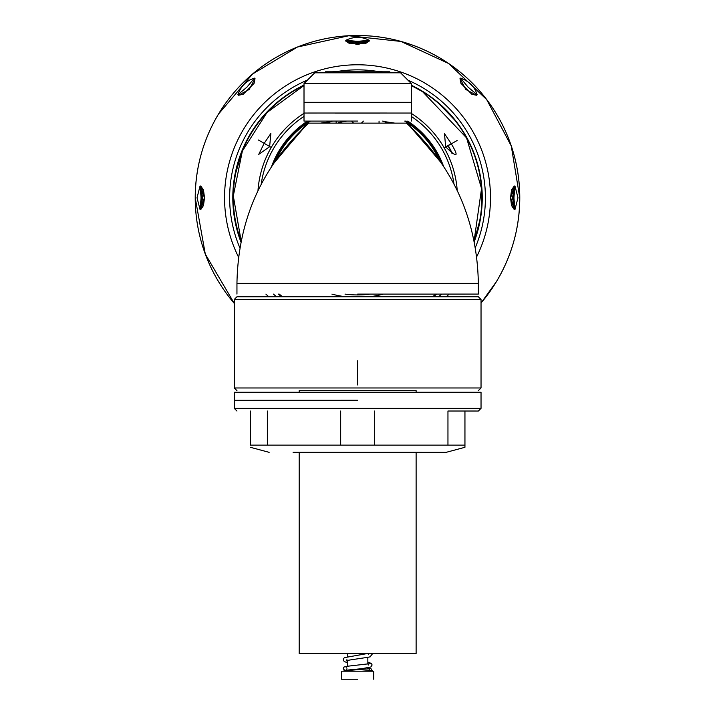 <?xml version="1.0" encoding="UTF-8"?>
<svg xmlns="http://www.w3.org/2000/svg" width="715" height="715" viewBox="0 0 715 715"><rect width="100%" height="100%" fill="white"/><g stroke="black" fill="none" stroke-linecap="round" stroke-linejoin="round"><path stroke-width="1.07" d="M451.952 153.385A104.336 104.336 0 0 0 447.885 145.61M272.209 165.514A91.189 91.189 0 0 1 308.129 121.094M406.906 121.094A91.189 91.189 0 0 1 442.442 164.539M405.879 121.094L441.28 162.814M273.318 163.842L309.157 121.094M440.19 161.215A90.385 90.385 0 0 0 405.405 121.094L440.19 161.215A90.385 90.385 0 0 0 405.405 121.094M309.631 121.094A90.385 90.385 0 0 0 274.381 162.278L309.631 121.094A90.385 90.385 0 0 0 274.381 162.278M309.05 121.094L273.13 164.128M441.477 163.1L405.986 121.094M363.354 121.103A6.971 6.971 0 0 1 361.352 123.114M353.684 123.114A6.971 6.971 0 0 1 351.673 121.103M345.997 121.103A77.515 77.515 0 0 0 338.74 122.551L338.74 122.685A77.381 77.381 0 0 1 346.936 121.103M448.117 145.476A104.605 104.605 0 0 1 452.354 153.618M347.928 42.489A155.566 155.566 0 0 1 367.09 42.489A155.566 155.566 0 0 0 347.928 42.489M512.789 188.188A155.566 155.566 0 0 1 512.789 207.341A155.566 155.566 0 0 0 512.789 188.188M202.247 207.314A155.566 155.566 0 0 1 202.247 188.215A155.566 155.566 0 0 0 202.247 207.314M304.009 85.317A124.455 124.455 31.1 0 0 241.089 241.429M278.957 294.115A124.455 124.455 31.1 0 0 282.309 296.752M282.157 296.752A124.455 124.455 -148.9 0 1 278.814 294.115M241.062 241.572A124.455 124.455 -148.9 0 1 250.929 133.517L250.974 133.437M250.947 133.473A124.455 124.455 -148.9 0 1 304.009 85.371M241.715 152.232L235.298 174.514L241.742 152.59M411.295 85.478A124.455 124.455 -148.9 0 1 438.331 103.067M455.089 120.442A124.455 124.455 -148.9 0 1 479.819 220.837M436.257 294.115A124.455 124.455 -148.9 0 1 432.915 296.752M432.861 296.752A124.455 124.455 31.1 0 0 436.213 294.115M479.658 221.06L474.161 241.196A124.455 124.455 31.1 0 0 411.295 85.38M454.552 119.87L438.885 103.621M200.799 186.007L203.507 190.074L204.499 197.76L203.498 205.464L200.799 209.522L204.356 197.769L200.799 186.007L200.048 186.043L201.094 197.769L200.048 209.495L200.799 209.522M200.048 209.495L197.027 197.778L200.048 186.043M519.769 197.787L511.279 145.985L486.692 99.6L448.591 63.492L400.954 41.443L348.768 35.75L297.494 47.011L252.502 74.065L218.486 114.078A162.269 162.269 31.1 0 1 519.769 197.787A162.269 162.269 -148.9 0 1 481.034 303.008A162.269 162.269 31.1 0 0 496.496 281.513L496.496 281.513A162.269 162.269 31.1 0 1 481.034 303.008L496.505 281.504C511.86 255.711 519.617 227.799 519.769 197.787A162.269 162.269 31.1 0 0 218.495 114.069L218.495 114.069A162.269 162.269 31.1 0 0 234.27 303.383A162.269 162.269 -148.9 0 1 195.231 197.787A162.269 162.269 31.1 0 0 234.27 303.383L205.294 254.084L195.222 197.796C195.374 167.775 203.123 139.872 218.486 114.078L218.486 114.078A162.269 162.269 31.1 0 0 195.222 197.796A162.269 162.269 31.1 0 1 218.495 114.069L218.486 114.078A162.269 162.269 31.1 0 0 195.222 197.796M514.97 186.043L517.982 197.778L514.97 209.495L513.924 197.769L514.97 186.043L514.219 186.007L510.671 197.769L514.219 209.522L514.97 209.495M514.219 209.522L511.529 205.482L510.528 197.76L511.529 190.056L514.219 186.007M238.381 95.274L237.872 94.72C240.937 86.113 246.469 80.589 254.46 78.132L255.014 78.641L254.46 78.132L246.907 87.167L237.872 94.72L238.381 95.274L243.154 94.317L254.057 83.414L255.014 78.641L249.213 89.464L238.381 95.274M345.783 40.308L345.747 41.059L349.787 43.74L365.231 43.749L369.271 41.059L369.235 40.308L357.509 41.354L345.783 40.308C353.925 36.394 361.736 36.394 369.235 40.308M460.004 78.641L460.558 78.132C469.165 81.206 474.689 86.738 477.146 94.72L476.637 95.274L477.146 94.72L468.111 87.167L460.558 78.132L460.004 78.641L460.961 83.396L471.882 94.317L476.637 95.274L465.805 89.464L460.004 78.641M304.009 85.085A124.723 124.723 31.1 0 0 240.955 242.099M278.35 294.106A124.723 124.723 31.1 0 0 281.674 296.752M433.37 296.752A124.723 124.723 31.1 0 0 436.695 294.106M474.26 241.661A124.723 124.723 31.1 0 0 411.295 85.21M345.747 41.059L357.509 44.607L369.271 41.059M510.662 251.376A162.26 162.26 31.1 0 0 238.497 87.471M514.988 186.454L513.978 188.349L513.978 207.189L514.988 209.084M513.066 191.942L513.066 203.587M201.934 203.641L202.39 197.778L201.934 191.888M200.03 209.084L201.031 207.207L201.031 188.331L200.03 186.463M368.824 40.29L366.929 41.3L348.089 41.309L346.194 40.29M363.318 42.212L351.7 42.221M514.934 208.431L512.369 197.769L514.934 187.116M200.084 187.116L202.649 197.769L200.084 208.423M368.162 40.344L357.509 42.918L346.846 40.344M443.461 166.086A91.457 91.457 31.1 0 0 407.711 121.094M307.495 121.094A91.457 91.457 31.1 0 0 271.629 166.407M457.108 140.515L444.373 147.844L457.108 140.515M258.392 139.997L271.119 147.344L258.392 139.997M264.076 143.492L258.758 154.36L269.635 146.7L270.851 133.464L264.076 143.492M451.237 143.688L444.48 133.642L445.677 146.888C457.359 158.23 459.218 157.166 451.237 143.688L445.677 146.888M276.079 159.829A89.849 89.849 -148.9 0 1 280.629 151.258L280.637 151.24A89.849 89.849 31.1 0 0 276.088 159.82M310.489 121.094A89.849 89.849 31.1 0 0 280.637 151.24M438.974 159.481A89.849 89.849 31.1 0 0 404.735 121.094M332.153 121.103A80.616 80.616 31.1 0 0 330.5 121.675M384.688 121.657A80.616 80.616 31.1 0 0 383.07 121.103M357.634 294.115L478.344 294.088L357.634 294.115M308.817 123.132L406.486 123.132C453.247 166.309 477.2 219.72 478.344 283.363L236.951 283.363C238.104 219.72 262.056 166.309 308.817 123.132M394.814 123.132L384.089 121.55L388.236 123.123M384.089 121.55L382.74 121.103M382.588 121.103A80.464 80.464 -148.9 0 1 388.084 123.123M327.148 123.123A80.464 80.464 -148.9 0 1 332.645 121.103M327.059 123.123L331.197 121.55L320.49 123.132M332.538 121.103L331.197 121.559M357.67 360.843L357.67 384.983L357.67 360.843M481.034 299.451L478.344 296.77L357.67 296.743L236.951 296.77L234.27 299.451L481.034 299.451L481.034 387.968L234.27 387.968L234.27 360.878L234.27 385.019M416.121 390.667L299.183 390.667M335.192 113.095L380.049 113.095M357.661 121.076L304.009 121.094L357.661 121.076M304.009 121.094L304.009 113.042L319.721 113.033L411.295 113.042L411.295 121.094M336.148 121.103L336.148 122.506L336.148 121.103M304.009 113.042L304.009 102.317L319.721 102.308L411.295 102.317L304.009 102.317L411.295 102.317L411.295 113.042M379.057 121.103L379.057 122.506L379.066 121.103M304.009 83.539L314.734 72.814L357.661 72.805L400.57 72.814L411.295 83.539L304.009 83.539L304.009 102.317M357.67 400.275L234.27 400.302L357.67 400.275M464.947 411.018L447.956 411.018L447.956 445.132L464.947 445.141L464.947 411.018L478.344 411.036L481.034 408.345L234.27 408.345L234.27 400.302L299.183 400.329M478.344 411.036L447.956 411.018M340.68 411.009L340.68 445.123L267.365 445.132L267.365 411.018M267.365 445.132L250.375 445.141L250.375 411.018M340.68 445.123L374.66 445.123L374.66 411.009M250.375 445.141L250.357 411.045M416.121 452.354L446.16 452.336L464.938 447.304L464.947 445.141M446.16 452.336L299.183 452.354M447.956 445.132L374.66 445.123M416.121 653.501L357.661 653.483L416.121 653.501L416.121 452.327L422.225 452.327L357.661 452.318L293.087 452.327L299.183 452.345L299.183 653.501L357.661 653.483L299.183 653.501M234.27 400.302L234.27 392.258L481.034 392.258L481.034 408.345M325.468 71.205L389.836 71.205L325.468 71.205M368.377 71.205L346.918 71.205L368.377 71.205M357.652 679.241L341.556 679.25L357.652 679.25M341.556 679.25L341.556 671.197L373.739 671.197L373.739 679.25M368.547 671.197L369.557 668.748L343.951 670.804M368.538 663.922L371.532 663.538L372.032 664.816L371.532 663.538L368.538 663.922M476.691 256.73A132.963 132.963 31.1 0 0 357.527 64.779A132.963 132.963 31.1 0 0 238.56 257.141M265.909 294.106A132.963 132.963 31.1 0 0 268.777 296.752M446.276 296.752A132.963 132.963 31.1 0 0 449.136 294.106M307.513 80.035A127.896 127.896 31.1 0 0 239.9 247.944M273.443 294.106A127.896 127.896 31.1 0 0 276.571 296.752M438.483 296.752A127.896 127.896 31.1 0 0 441.602 294.106M475.332 247.515A127.896 127.896 31.1 0 0 407.979 80.223M384.849 72.805A127.896 127.896 31.1 0 0 376.108 71.205M376.027 71.196A127.896 127.896 31.1 0 0 339.026 71.196M338.937 71.205A127.896 127.896 31.1 0 0 330.196 72.805M304.009 116.366A97.329 97.329 31.1 0 0 261.19 184.3M345.005 294.115A97.329 97.329 31.1 0 0 370.209 294.115M453.989 184.059A97.329 97.329 31.1 0 0 411.295 116.429M304.009 113.345A99.868 99.868 31.1 0 0 257.972 190.735M331.93 294.115A99.868 99.868 31.1 0 0 345.551 296.743M369.664 296.743A99.868 99.868 31.1 0 0 383.285 294.115M457.216 190.512A99.868 99.868 31.1 0 0 411.295 113.399M432.593 296.752A124.294 124.294 31.1 0 0 435.953 294.115L432.593 296.752M474.108 240.901A124.294 124.294 31.1 0 0 411.295 85.55L422.637 91.726L466.564 137.87L481.544 188.563L474.108 240.91M304.009 85.487A124.294 124.294 31.1 0 0 241.152 241.125L233.305 195.91L242.367 151.026L267.008 112.523L304.009 85.487M282.577 296.752L279.216 294.115A124.294 124.294 31.1 0 0 282.586 296.752M362.139 671.197L372.131 670.447L371.031 668.713L367.841 668.203M344.076 666.97L343.164 668.57L344.746 670.42M478.344 294.088L478.344 283.363M236.951 294.088L236.951 283.363M234.27 299.451L234.27 360.878M236.951 390.649L234.27 387.968M478.344 390.649L481.034 387.968M411.295 83.539L411.295 102.317M269.144 452.336L250.366 447.304M236.951 411.036L234.27 408.345M367.841 668.945L367.841 667.881M367.841 664.092L367.841 657.264M347.463 666.246L347.463 660.481M347.463 656.674L347.463 653.483M299.183 390.622L299.183 392.231M416.121 390.622L416.121 392.231M345.774 666.88L346.346 667.229M372.131 670.447L371.97 671.197M343.173 668.57L344.639 670.456M367.841 662.045L371.505 663.52L372.095 665.013L370.835 666.997L361.853 668.677L345.989 670.214M345.837 670.25L346.936 668.757M368.35 665.013L368.967 663.77L347.293 666.264L343.969 667.041L343.218 668.319M347.463 662.626L344.451 661.661L343.361 660.481L343.361 658.81L344.451 657.639L367.698 653.483M368.949 653.09L368.368 654.279M346.936 659.65L346.355 660.848C344.255 660.437 374.463 656.727 370.245 656.585L372.122 654.279L371.961 653.492"/></g></svg>
